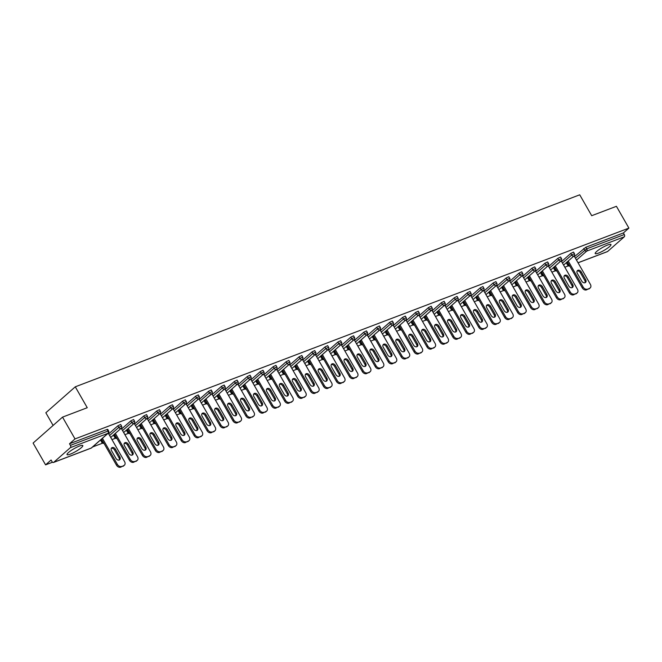 <?xml version="1.0" encoding="UTF-8"?>
<svg xmlns="http://www.w3.org/2000/svg" width="662" height="662" viewBox="0 0 662 662"><rect width="100%" height="100%" fill="white"/><g stroke="black" fill="none" stroke-linecap="round" stroke-linejoin="round"><path stroke-width="0.99" d="M70.329 454.132A9.094 1.638 150.2 0 0 78.919 449.506A9.094 1.638 150.2 0 0 82.816 445.559A9.094 1.638 150.2 0 0 79.514 446.031A9.094 1.638 150.2 0 0 70.925 450.657A9.094 1.638 150.2 0 0 67.028 454.604A9.094 1.638 150.2 0 0 70.329 454.132M598.506 253.091A9.094 1.638 150.2 0 0 607.095 248.473A9.094 1.638 150.2 0 0 610.985 244.526A9.094 1.638 150.2 0 0 607.683 244.998A9.094 1.638 150.2 0 0 599.093 249.615A9.094 1.638 150.2 0 0 595.204 253.563A9.094 1.638 150.2 0 0 598.506 253.091M53.109 425.434L45.843 412.757L75.278 386.815L579.73 194.81L591.704 215.704L616.421 206.304L628.9 228.1L623.397 232.95L585.82 247.249L586.739 248.838L624.307 234.538L623.397 232.95M45.579 464.856L51.09 460.007L52 461.604A1.746 1.134 -110.8 0 0 53.506 462.457A1.746 1.134 -110.8 0 0 53.738 462.316L70.395 447.636A1.746 1.134 -110.8 0 0 70.42 445.361L69.51 443.772L75.013 438.923L62.534 417.126L33.1 443.068L45.579 464.856L52.513 462.225M92.597 446.966L102.602 443.159M111.961 439.593L115.544 438.236M124.895 434.669L128.478 433.304M137.837 429.746L141.42 428.38M150.779 424.822L154.354 423.457M163.713 419.898L167.296 418.533M176.655 414.975L180.238 413.609M189.597 410.043L193.172 408.686M202.531 405.119L206.114 403.754M215.473 400.196L219.056 398.83M228.407 395.272L231.99 393.907M241.349 390.348L244.932 388.983M254.291 385.425L257.866 384.059M267.225 380.493L270.808 379.136M280.167 375.569L283.75 374.212M293.101 370.646L296.684 369.28M306.043 365.722L309.626 364.357M318.985 360.798L322.56 359.433M331.919 355.875L335.502 354.509M344.861 350.951L348.444 349.586M357.794 346.019L361.378 344.662M370.737 341.096L374.32 339.738M383.679 336.172L387.262 334.807M396.612 331.248L400.196 329.883M409.555 326.325L413.138 324.959M422.497 321.401L426.071 320.036M435.431 316.477L439.014 315.112M448.373 311.545L451.956 310.188M461.306 306.622L464.889 305.256M474.249 301.698L477.832 300.333M487.191 296.775L490.765 295.409M500.124 291.851L503.708 290.486M513.067 286.927L516.65 285.562M526 281.995L529.583 280.638M538.942 277.072L542.526 275.715M551.885 272.148L555.459 270.783M564.818 267.225L568.401 265.859M624.307 234.538A1.746 1.134 69.2 0 1 624.283 236.814L607.617 251.494A1.746 1.134 69.2 0 1 607.385 251.634A1.746 1.134 69.2 0 1 607.12 251.684M62.534 417.126L87.252 407.718L75.278 386.815M75.013 438.923L628.9 228.1M573.557 256.31L574.252 256.177M69.51 443.772L107.087 429.473L107.716 429.381L108.634 430.97L107.997 431.061L107.087 429.473M567.036 263.186L567.673 265.172L566.763 263.575L567.773 262.533M574.5 256.608L585.82 247.249M101.236 440.478L101.874 442.464L100.963 440.875L101.973 439.825M108.7 433.9L117.894 425.798L120.658 424.45L121.568 426.047L118.804 427.387L117.894 425.798M114.178 435.555L114.816 437.541L113.905 435.952L114.915 434.901M121.634 428.976L130.836 420.867L133.6 419.526L134.51 421.123L131.746 422.464L130.836 420.867M127.112 430.631L127.749 432.617L126.839 431.02L127.849 429.977M134.576 424.052L143.77 415.943L146.534 414.602L147.444 416.199L144.688 417.54L143.77 415.943M140.054 425.707L140.692 427.693L139.781 426.096L140.791 425.054M147.518 419.129L156.712 411.019L159.476 409.679L160.386 411.267L157.622 412.616L156.712 411.019M152.996 420.775L153.634 422.77L152.715 421.173L153.733 420.13M160.452 414.205L169.654 406.096L172.41 404.755L173.328 406.344L170.564 407.684L169.654 406.096M165.93 415.852L166.567 417.838L165.657 416.249L166.667 415.206M173.394 409.273L182.588 401.172L185.352 399.831L186.262 401.42L183.506 402.761L182.588 401.172M178.872 410.928L179.51 412.914L178.599 411.325L179.609 410.274M186.328 404.35L195.53 396.248L198.294 394.9L199.204 396.497L196.44 397.837L195.53 396.248M191.806 406.005L192.452 407.991L191.533 406.402L192.551 405.351M199.27 399.426L208.472 391.325L211.228 389.976L212.138 391.573L209.382 392.914L208.472 391.325M204.748 401.081L205.386 403.067L204.475 401.478L205.485 400.427M212.212 394.502L221.406 386.393L224.17 385.052L225.08 386.649L222.316 387.99L221.406 386.393M217.69 396.157L218.328 398.143L217.417 396.546L218.427 395.504M225.146 389.579L234.348 381.469L237.112 380.129L238.022 381.717L235.258 383.066L234.348 381.469M230.624 391.225L231.261 393.22L230.351 391.623L231.361 390.58M238.088 384.655L247.282 376.546L250.046 375.205L250.956 376.794L248.2 378.143L247.282 376.546M243.566 386.302L244.204 388.296L243.293 386.699L244.303 385.656M251.03 379.731L260.224 371.622L262.988 370.281L263.898 371.87L261.134 373.211L260.224 371.622M256.5 381.378L257.146 383.364L256.227 381.775L257.245 380.733M263.964 374.8L273.166 366.698L275.922 365.358L276.84 366.947L274.076 368.287L273.166 366.698M269.442 376.455L270.079 378.441L269.169 376.852L270.179 375.801M276.906 369.876L286.1 361.775L288.864 360.426L289.774 362.023L287.01 363.364L286.1 361.775M282.384 371.531L283.022 373.517L282.111 371.928L283.121 370.877M289.84 364.952L299.042 356.851L301.806 355.502L302.716 357.099L299.952 358.44L299.042 356.851M295.318 366.607L295.955 368.593L295.045 367.005L296.055 365.954M302.782 360.029L311.976 351.919L314.74 350.579L315.65 352.176L312.894 353.516L311.976 351.919M308.26 361.684L308.897 363.67L307.987 362.073L308.997 361.03M315.724 355.105L324.918 346.996L327.682 345.655L328.592 347.244L325.828 348.593L324.918 346.996M321.194 356.752L321.84 358.746L320.921 357.149L321.939 356.106M328.658 350.181L337.86 342.072L340.616 340.731L341.534 342.32L338.77 343.669L337.86 342.072M334.136 351.828L334.773 353.822L333.863 352.225L334.873 351.183M341.6 345.258L350.794 337.148L353.558 335.808L354.468 337.397L351.704 338.737L350.794 337.148M347.078 346.905L347.716 348.891L346.805 347.302L347.815 346.259M354.534 340.326L363.736 332.225L366.5 330.884L367.41 332.473L364.646 333.813L363.736 332.225M360.012 341.981L360.649 343.967L359.739 342.378L360.757 341.327M367.476 335.402L376.678 327.301L379.434 325.952L380.344 327.549L377.588 328.89L376.678 327.301M372.954 337.057L373.591 339.043L372.681 337.454L373.691 336.404M380.418 330.479L389.612 322.369L392.376 321.029L393.286 322.626L390.522 323.966L389.612 322.369M385.896 332.134L386.534 334.12L385.615 332.523L386.633 331.48M393.352 325.555L402.554 317.446L405.31 316.105L406.228 317.702L403.464 319.043L402.554 317.446M398.83 327.21L399.467 329.196L398.557 327.599L399.567 326.556M406.294 320.631L415.488 312.522L418.252 311.181L419.162 312.77L416.406 314.119L415.488 312.522M411.772 322.278L412.409 324.272L411.499 322.675L412.509 321.633M419.236 315.708L428.43 307.598L431.194 306.258L432.104 307.847L429.34 309.187L428.43 307.598M424.706 317.355L425.352 319.341L424.433 317.752L425.451 316.709M432.17 310.776L441.372 302.675L444.128 301.334L445.046 302.923L442.282 304.263L441.372 302.675M437.648 312.431L438.285 314.417L437.375 312.828L438.385 311.777M445.112 305.852L454.306 297.751L457.07 296.402L457.98 297.999L455.216 299.34L454.306 297.751M450.59 307.507L451.227 309.493L450.317 307.904L451.327 306.854M458.046 300.929L467.248 292.827L470.012 291.479L470.922 293.076L468.158 294.416L467.248 292.827M463.524 302.584L464.161 304.57L463.251 302.981L464.261 301.93M470.988 296.005L480.182 287.896L482.946 286.555L483.856 288.152L481.1 289.493L480.182 287.896M476.466 297.66L477.103 299.646L476.193 298.049L477.203 297.006M483.93 291.081L493.124 282.972L495.888 281.631L496.798 283.22L494.034 284.569L493.124 282.972M489.4 292.728L490.046 294.722L489.127 293.125L490.145 292.083M496.864 286.158L506.066 278.048L508.821 276.708L509.74 278.297L506.976 279.645L506.066 278.048M502.342 287.805L502.979 289.799L502.069 288.202L503.079 287.159M509.806 281.234L519 273.125L521.764 271.784L522.674 273.373L519.91 274.713L519 273.125M515.284 282.881L515.921 284.867L515.011 283.278L516.021 282.235M522.74 276.302L531.942 268.201L534.706 266.86L535.616 268.449L532.852 269.79L531.942 268.201M528.218 277.957L528.855 279.943L527.945 278.354L528.955 277.304M535.682 271.379L544.876 263.277L547.639 261.929L548.55 263.526L545.794 264.866L544.876 263.277M541.16 273.034L541.797 275.02L540.887 273.431L541.897 272.38M548.624 266.455L557.818 258.354L560.582 257.005L561.492 258.602L558.728 259.943L557.818 258.354M554.102 268.11L554.739 270.096L553.821 268.507L554.839 267.456M561.558 261.531L570.76 253.422L573.515 252.081L574.434 253.678L571.67 255.019L570.76 253.422M561.318 261.101L560.615 261.233M548.376 266.025L547.673 266.157M535.434 270.957L534.739 271.089M522.5 275.88L521.797 276.013M509.558 280.804L508.863 280.936M496.624 285.727L495.921 285.86M483.682 290.651L482.979 290.784M470.74 295.575L470.045 295.707M457.806 300.498L457.103 300.631M444.864 305.43L444.169 305.563M431.93 310.354L431.227 310.486M418.988 315.278L418.285 315.41M406.046 320.201L405.351 320.334M393.112 325.125L392.409 325.257M380.17 330.048L379.467 330.181M367.228 334.98L366.533 335.104M354.294 339.904L353.591 340.036M341.352 344.828L340.657 344.96M328.418 349.751L327.715 349.884M315.476 354.675L314.773 354.807M302.534 359.598L301.839 359.731M289.6 364.522L288.897 364.654M276.658 369.454L275.963 369.586M263.724 374.378L263.021 374.51M250.782 379.301L250.079 379.434M237.84 384.225L237.145 384.357M224.906 389.148L224.203 389.281M211.964 394.072L211.269 394.204M199.022 398.996L198.327 399.128M186.088 403.928L185.385 404.06M173.146 408.851L172.451 408.984M160.212 413.775L159.509 413.907M147.27 418.698L146.567 418.831M134.328 423.622L133.633 423.754M121.394 428.546L120.691 428.678M108.452 433.478L107.757 433.602M589.602 288.268L586.474 289.898L589.602 288.268A3.5 2.59 48.6 0 0 590.206 287.904A3.5 2.59 48.6 0 0 590.38 284.329L574.194 256.07M586.474 289.898A3.5 2.59 -131.4 0 1 582.279 287.854L583.164 287.076L568.228 261.002M583.164 287.076A3.5 2.59 48.6 0 0 587.36 289.12M581.228 271.875A2.739 2.027 48.6 0 0 577.463 270.559A2.739 2.027 48.6 0 0 577.322 273.356L581.774 281.127A2.739 2.027 48.6 0 0 585.531 282.434A2.739 2.027 48.6 0 0 585.671 279.637L581.228 271.875L580.342 272.653A2.739 2.027 48.6 0 0 577.098 271.039M590.206 287.904L589.321 288.682A3.5 2.59 -131.4 0 1 588.717 289.046M582.279 287.854L567.342 261.78M585.009 282.74A2.739 2.027 48.6 0 0 584.786 280.415L580.342 272.653M576.66 293.192L573.54 294.822L576.66 293.192A3.5 2.59 48.6 0 0 577.264 292.827A3.5 2.59 48.6 0 0 577.438 289.261L561.252 260.993M573.54 294.822A3.5 2.59 -131.4 0 1 569.337 292.786L570.222 292L555.294 265.925M570.222 292A3.5 2.59 48.6 0 0 574.417 294.044M568.286 276.799A2.739 2.027 48.6 0 0 564.521 275.491A2.739 2.027 48.6 0 0 564.388 278.288L568.832 286.05A2.739 2.027 48.6 0 0 572.597 287.358A2.739 2.027 48.6 0 0 572.729 284.561L568.286 276.799L567.4 277.577A2.739 2.027 48.6 0 0 564.165 275.963M577.264 292.827L576.379 293.605A3.5 2.59 -131.4 0 1 575.774 293.969M569.337 292.786L554.408 266.703M572.076 287.664A2.739 2.027 48.6 0 0 571.852 285.339L567.4 277.577M563.726 298.115L560.598 299.745L563.726 298.115A3.5 2.59 48.6 0 0 564.322 297.751A3.5 2.59 48.6 0 0 564.504 294.185L548.31 265.917M560.598 299.745A3.5 2.59 -131.4 0 1 556.403 297.71L557.288 296.932L542.352 270.857M557.288 296.932A3.5 2.59 48.6 0 0 561.484 298.967M555.344 281.722A2.739 2.027 48.6 0 0 551.587 280.415A2.739 2.027 48.6 0 0 551.446 283.212L555.898 290.974A2.739 2.027 48.6 0 0 559.655 292.29A2.739 2.027 48.6 0 0 559.795 289.493L555.344 281.722L554.466 282.508A2.739 2.027 48.6 0 0 551.223 280.887M564.322 297.751L563.445 298.529A3.5 2.59 -131.4 0 1 562.841 298.893M556.403 297.71L541.466 271.635M559.133 292.587A2.739 2.027 48.6 0 0 558.91 290.27L554.466 282.508M550.784 303.039L547.664 304.669L550.784 303.039A3.5 2.59 48.6 0 0 551.388 302.675A3.5 2.59 48.6 0 0 551.562 299.108L535.376 270.841M547.664 304.669A3.5 2.59 -131.4 0 1 543.461 302.633L544.346 301.855L529.41 275.781M544.346 301.855A3.5 2.59 48.6 0 0 548.541 303.891M542.41 286.654A2.739 2.027 48.6 0 0 538.645 285.339A2.739 2.027 48.6 0 0 538.512 288.135L542.956 295.897A2.739 2.027 48.6 0 0 546.713 297.213A2.739 2.027 48.6 0 0 546.853 294.416L542.41 286.654L541.524 287.432A2.739 2.027 48.6 0 0 538.28 285.818M551.388 302.675L550.503 303.453A3.5 2.59 -131.4 0 1 549.899 303.817M543.461 302.633L528.533 276.559M546.2 297.511A2.739 2.027 48.6 0 0 545.968 295.194L541.524 287.432M537.842 307.962L534.722 309.593L537.842 307.962A3.5 2.59 48.6 0 0 538.446 307.607A3.5 2.59 48.6 0 0 538.62 304.032L522.434 275.764M534.722 309.593A3.5 2.59 -131.4 0 1 530.527 307.557L531.404 306.779L516.476 280.705M531.404 306.779A3.5 2.59 48.6 0 0 535.608 308.815M529.468 291.578A2.739 2.027 48.6 0 0 525.711 290.262A2.739 2.027 48.6 0 0 525.57 293.059L530.014 300.821A2.739 2.027 48.6 0 0 533.779 302.137A2.739 2.027 48.6 0 0 533.911 299.34L529.468 291.578L528.582 292.356A2.739 2.027 48.6 0 0 525.347 290.742M538.446 307.607L537.561 308.384A3.5 2.59 -131.4 0 1 536.965 308.74M530.527 307.557L515.59 281.482M533.258 302.435A2.739 2.027 48.6 0 0 533.034 300.118L528.582 292.356M524.908 312.886L521.78 314.516L524.908 312.886A3.5 2.59 48.6 0 0 525.512 312.53A3.5 2.59 48.6 0 0 525.686 308.955L509.5 280.696M521.78 314.516A3.5 2.59 -131.4 0 1 517.585 312.481L518.47 311.703L503.534 285.628M518.47 311.703A3.5 2.59 48.6 0 0 522.666 313.738M516.534 296.502A2.739 2.027 48.6 0 0 512.769 295.186A2.739 2.027 48.6 0 0 512.628 297.983L517.08 305.745A2.739 2.027 48.6 0 0 520.837 307.06A2.739 2.027 48.6 0 0 520.977 304.263L516.534 296.502L515.648 297.279A2.739 2.027 48.6 0 0 512.405 295.666M525.512 312.53L524.627 313.308A3.5 2.59 -131.4 0 1 524.023 313.664M517.585 312.481L502.648 286.406M520.315 307.358A2.739 2.027 48.6 0 0 520.092 305.041L515.648 297.279M511.966 317.818L508.846 319.448L511.966 317.818A3.5 2.59 48.6 0 0 512.57 317.454A3.5 2.59 48.6 0 0 512.744 313.879L496.558 285.62M508.846 319.448A3.5 2.59 -131.4 0 1 504.643 317.404L505.528 316.626L490.592 290.552M505.528 316.626A3.5 2.59 48.6 0 0 509.723 318.67M503.592 301.425A2.739 2.027 48.6 0 0 499.827 300.109A2.739 2.027 48.6 0 0 499.694 302.906L504.138 310.677A2.739 2.027 48.6 0 0 507.903 311.984A2.739 2.027 48.6 0 0 508.035 309.187L503.592 301.425L502.706 302.203A2.739 2.027 48.6 0 0 499.462 300.589M512.57 317.454L511.685 318.232A3.5 2.59 -131.4 0 1 511.081 318.596M504.643 317.404L489.714 291.33M507.382 312.29A2.739 2.027 48.6 0 0 507.15 309.965L502.706 302.203M499.024 322.742L495.904 324.372L499.024 322.742A3.5 2.59 48.6 0 0 499.628 322.377A3.5 2.59 48.6 0 0 499.802 318.803L483.616 290.544M495.904 324.372A3.5 2.59 -131.4 0 1 491.709 322.328L492.586 321.55L477.658 295.475M492.586 321.55A3.5 2.59 48.6 0 0 496.79 323.594M490.65 306.349A2.739 2.027 48.6 0 0 486.893 305.041A2.739 2.027 48.6 0 0 486.752 307.838L491.196 315.6A2.739 2.027 48.6 0 0 494.961 316.908A2.739 2.027 48.6 0 0 495.102 314.111L490.65 306.349L489.772 307.127A2.739 2.027 48.6 0 0 486.529 305.513M499.628 322.377L498.751 323.155A3.5 2.59 -131.4 0 1 498.147 323.519M491.709 322.328L476.772 296.253M494.44 317.214A2.739 2.027 48.6 0 0 494.216 314.889L489.772 307.127M486.09 327.665L482.962 329.295L486.09 327.665A3.5 2.59 48.6 0 0 486.694 327.301A3.5 2.59 48.6 0 0 486.868 323.735L470.682 295.467M482.962 329.295A3.5 2.59 -131.4 0 1 478.767 327.26L479.652 326.482L464.716 300.399M479.652 326.482A3.5 2.59 48.6 0 0 483.848 328.517M477.716 311.272A2.739 2.027 48.6 0 0 473.951 309.965A2.739 2.027 48.6 0 0 473.818 312.762L478.262 320.524A2.739 2.027 48.6 0 0 482.019 321.84A2.739 2.027 48.6 0 0 482.159 319.034L477.716 311.272L476.83 312.05A2.739 2.027 48.6 0 0 473.587 310.437M486.694 327.301L485.809 328.079A3.5 2.59 -131.4 0 1 485.205 328.443M478.767 327.26L463.839 301.185M481.506 322.137A2.739 2.027 48.6 0 0 481.274 319.82L476.83 312.05M473.148 332.589L470.028 334.219L473.148 332.589A3.5 2.59 48.6 0 0 473.752 332.225A3.5 2.59 48.6 0 0 473.926 328.658L457.74 300.391M470.028 334.219A3.5 2.59 -131.4 0 1 465.833 332.183L466.71 331.405L451.782 305.331M466.71 331.405A3.5 2.59 48.6 0 0 470.914 333.441M464.774 316.204A2.739 2.027 48.6 0 0 461.017 314.889A2.739 2.027 48.6 0 0 460.876 317.686L465.32 325.447A2.739 2.027 48.6 0 0 469.085 326.763A2.739 2.027 48.6 0 0 469.217 323.966L464.774 316.204L463.888 316.982A2.739 2.027 48.6 0 0 460.653 315.369M473.752 332.225L472.867 333.003A3.5 2.59 -131.4 0 1 472.271 333.367M465.833 332.183L450.896 306.109M468.564 327.061A2.739 2.027 48.6 0 0 468.34 324.744L463.888 316.982M460.214 337.512L457.086 339.143L460.214 337.512A3.5 2.59 48.6 0 0 460.81 337.148A3.5 2.59 48.6 0 0 460.992 333.582L444.798 305.314M457.086 339.143A3.5 2.59 -131.4 0 1 452.891 337.107L453.776 336.329L438.84 310.255M453.776 336.329A3.5 2.59 48.6 0 0 457.972 338.365M451.832 321.128A2.739 2.027 48.6 0 0 448.075 319.812A2.739 2.027 48.6 0 0 447.934 322.609L452.386 330.371A2.739 2.027 48.6 0 0 456.143 331.687A2.739 2.027 48.6 0 0 456.284 328.89L451.832 321.128L450.954 321.906A2.739 2.027 48.6 0 0 447.711 320.292M460.81 337.148L459.933 337.934A3.5 2.59 -131.4 0 1 459.329 338.29M452.891 337.107L437.954 311.032M455.622 331.985A2.739 2.027 48.6 0 0 455.398 329.668L450.954 321.906M447.272 342.436L444.152 344.066L447.272 342.436A3.5 2.59 48.6 0 0 447.876 342.08A3.5 2.59 48.6 0 0 448.05 338.505L431.864 310.238M444.152 344.066A3.5 2.59 -131.4 0 1 439.949 342.031L440.834 341.253L425.898 315.178M440.834 341.253A3.5 2.59 48.6 0 0 445.029 343.288M438.898 326.052A2.739 2.027 48.6 0 0 435.133 324.736A2.739 2.027 48.6 0 0 435 327.533L439.444 335.295A2.739 2.027 48.6 0 0 443.201 336.61A2.739 2.027 48.6 0 0 443.341 333.813L438.898 326.052L438.012 326.829A2.739 2.027 48.6 0 0 434.768 325.216M447.876 342.08L446.991 342.858A3.5 2.59 -131.4 0 1 446.387 343.214M439.949 342.031L425.021 315.956M442.688 336.908A2.739 2.027 48.6 0 0 442.456 334.591L438.012 326.829M434.33 347.36L431.21 348.998L434.33 347.36A3.5 2.59 48.6 0 0 434.934 347.004A3.5 2.59 48.6 0 0 435.108 343.429L418.922 315.17M431.21 348.998A3.5 2.59 -131.4 0 1 427.015 346.954L427.892 346.176L412.964 320.102M427.892 346.176A3.5 2.59 48.6 0 0 432.096 348.22M425.956 330.975A2.739 2.027 48.6 0 0 422.199 329.659A2.739 2.027 48.6 0 0 422.058 332.456L426.502 340.218A2.739 2.027 48.6 0 0 430.267 341.534A2.739 2.027 48.6 0 0 430.399 338.737L425.956 330.975L425.078 331.753A2.739 2.027 48.6 0 0 421.835 330.139M434.934 347.004L434.057 347.782A3.5 2.59 -131.4 0 1 433.453 348.146M427.015 346.954L412.078 320.88M429.746 341.832A2.739 2.027 48.6 0 0 429.522 339.515L425.078 331.753M421.396 352.292L418.268 353.922L421.396 352.292A3.5 2.59 48.6 0 0 422 351.927A3.5 2.59 48.6 0 0 422.174 348.353L405.988 320.094M418.268 353.922A3.5 2.59 -131.4 0 1 414.073 351.878L414.958 351.1L400.022 325.025M414.958 351.1A3.5 2.59 48.6 0 0 419.154 353.144M413.022 335.899A2.739 2.027 48.6 0 0 409.257 334.583A2.739 2.027 48.6 0 0 409.124 337.38L413.568 345.15A2.739 2.027 48.6 0 0 417.325 346.458A2.739 2.027 48.6 0 0 417.465 343.661L413.022 335.899L412.136 336.677A2.739 2.027 48.6 0 0 408.893 335.063M422 351.927L421.115 352.705A3.5 2.59 -131.4 0 1 420.511 353.069M414.073 351.878L399.136 325.803M416.803 346.764A2.739 2.027 48.6 0 0 416.58 344.439L412.136 336.677M408.454 357.215L405.334 358.845L408.454 357.215A3.5 2.59 48.6 0 0 409.058 356.851A3.5 2.59 48.6 0 0 409.232 353.285L393.046 325.017M405.334 358.845A3.5 2.59 -131.4 0 1 401.131 356.801L402.016 356.024L387.088 329.949M402.016 356.024A3.5 2.59 48.6 0 0 406.22 358.068M400.08 340.822A2.739 2.027 48.6 0 0 396.323 339.515A2.739 2.027 48.6 0 0 396.182 342.312L400.626 350.074A2.739 2.027 48.6 0 0 404.391 351.381A2.739 2.027 48.6 0 0 404.523 348.584L400.08 340.822L399.194 341.6A2.739 2.027 48.6 0 0 395.959 339.987M409.058 356.851L408.173 357.629A3.5 2.59 -131.4 0 1 407.569 357.993M401.131 356.801L386.203 330.727M403.87 351.688A2.739 2.027 48.6 0 0 403.646 349.362L399.194 341.6M395.52 362.139L392.392 363.769L395.52 362.139A3.5 2.59 48.6 0 0 396.116 361.775A3.5 2.59 48.6 0 0 396.298 358.208L380.104 329.941M392.392 363.769A3.5 2.59 -131.4 0 1 388.197 361.733L389.082 360.955L374.146 334.881M389.082 360.955A3.5 2.59 48.6 0 0 393.278 362.991M387.138 345.746A2.739 2.027 48.6 0 0 383.381 344.439A2.739 2.027 48.6 0 0 383.24 347.236L387.692 354.998A2.739 2.027 48.6 0 0 391.449 356.313A2.739 2.027 48.6 0 0 391.59 353.516L387.138 345.746L386.26 346.524A2.739 2.027 48.6 0 0 383.017 344.91M396.116 361.775L395.239 362.553A3.5 2.59 -131.4 0 1 394.635 362.917M388.197 361.733L373.26 335.659M390.928 356.611A2.739 2.027 48.6 0 0 390.704 354.294L386.26 346.524M382.578 367.062L379.458 368.693L382.578 367.062A3.5 2.59 48.6 0 0 383.182 366.698A3.5 2.59 48.6 0 0 383.356 363.132L367.17 334.864M379.458 368.693A3.5 2.59 -131.4 0 1 375.255 366.657L376.14 365.879L361.204 339.805M376.14 365.879A3.5 2.59 48.6 0 0 380.336 367.915M374.204 350.678A2.739 2.027 48.6 0 0 370.439 349.362A2.739 2.027 48.6 0 0 370.306 352.159L374.75 359.921A2.739 2.027 48.6 0 0 378.507 361.237A2.739 2.027 48.6 0 0 378.647 358.44L374.204 350.678L373.318 351.456A2.739 2.027 48.6 0 0 370.075 349.842M383.182 366.698L382.297 367.476A3.5 2.59 -131.4 0 1 381.693 367.84M375.255 366.657L360.327 340.582M377.994 361.535A2.739 2.027 48.6 0 0 377.762 359.218L373.318 351.456M369.636 371.986L366.516 373.616L369.636 371.986A3.5 2.59 48.6 0 0 370.24 371.63A3.5 2.59 48.6 0 0 370.414 368.055L354.228 339.788M366.516 373.616A3.5 2.59 -131.4 0 1 362.321 371.581L363.198 370.803L348.27 344.728M363.198 370.803A3.5 2.59 48.6 0 0 367.402 372.838M361.262 355.602A2.739 2.027 48.6 0 0 357.505 354.286A2.739 2.027 48.6 0 0 357.364 357.083L361.808 364.845A2.739 2.027 48.6 0 0 365.573 366.16A2.739 2.027 48.6 0 0 365.705 363.364L361.262 355.602L360.376 356.379A2.739 2.027 48.6 0 0 357.141 354.766M370.24 371.63L369.355 372.408A3.5 2.59 -131.4 0 1 368.759 372.764M362.321 371.581L347.385 345.506M365.052 366.458A2.739 2.027 48.6 0 0 364.828 364.141L360.376 356.379M356.702 376.91L353.574 378.54L356.702 376.91A3.5 2.59 48.6 0 0 357.306 376.554A3.5 2.59 48.6 0 0 357.48 372.979L341.294 344.712M353.574 378.54A3.5 2.59 -131.4 0 1 349.379 376.504L350.264 375.726L335.328 349.652M350.264 375.726A3.5 2.59 48.6 0 0 354.46 377.762M348.328 360.525A2.739 2.027 48.6 0 0 344.563 359.209A2.739 2.027 48.6 0 0 344.422 362.006L348.874 369.768A2.739 2.027 48.6 0 0 352.631 371.084A2.739 2.027 48.6 0 0 352.772 368.287L348.328 360.525L347.442 361.303A2.739 2.027 48.6 0 0 344.199 359.689M357.306 376.554L356.421 377.332A3.5 2.59 -131.4 0 1 355.817 377.688M349.379 376.504L334.442 350.43M352.11 371.382A2.739 2.027 48.6 0 0 351.886 369.065L347.442 361.303M343.76 381.842L340.64 383.472L343.76 381.842A3.5 2.59 48.6 0 0 344.364 381.478A3.5 2.59 48.6 0 0 344.538 377.903L328.352 349.644M340.64 383.472A3.5 2.59 -131.4 0 1 336.437 381.428L337.322 380.65L322.386 354.575M337.322 380.65A3.5 2.59 48.6 0 0 341.518 382.694M335.386 365.449A2.739 2.027 48.6 0 0 331.621 364.133A2.739 2.027 48.6 0 0 331.488 366.93L335.932 374.692A2.739 2.027 48.6 0 0 339.697 376.008A2.739 2.027 48.6 0 0 339.829 373.211L335.386 365.449L334.5 366.227A2.739 2.027 48.6 0 0 331.265 364.613M344.364 381.478L343.479 382.255A3.5 2.59 -131.4 0 1 342.875 382.619M336.437 381.428L321.509 355.353M339.176 376.314A2.739 2.027 48.6 0 0 338.944 373.989L334.5 366.227M330.818 386.765L327.698 388.395L330.818 386.765A3.5 2.59 48.6 0 0 331.422 386.401A3.5 2.59 48.6 0 0 331.604 382.826L315.41 354.567M327.698 388.395A3.5 2.59 -131.4 0 1 323.503 386.351L324.388 385.574L309.452 359.499M324.388 385.574A3.5 2.59 48.6 0 0 328.584 387.618M322.444 370.372A2.739 2.027 48.6 0 0 318.687 369.057A2.739 2.027 48.6 0 0 318.546 371.862L322.99 379.624A2.739 2.027 48.6 0 0 326.755 380.931A2.739 2.027 48.6 0 0 326.896 378.134L322.444 370.372L321.567 371.15A2.739 2.027 48.6 0 0 318.323 369.537M331.422 386.401L330.545 387.179A3.5 2.59 -131.4 0 1 329.941 387.543M323.503 386.351L308.566 360.277M326.234 381.238A2.739 2.027 48.6 0 0 326.01 378.912L321.567 371.15M317.884 391.689L314.764 393.319L317.884 391.689A3.5 2.59 48.6 0 0 318.488 391.325A3.5 2.59 48.6 0 0 318.662 387.758L302.476 359.491M314.764 393.319A3.5 2.59 -131.4 0 1 310.561 391.283L311.446 390.506L296.51 364.423M311.446 390.506A3.5 2.59 48.6 0 0 315.642 392.541M309.51 375.296A2.739 2.027 48.6 0 0 305.745 373.989A2.739 2.027 48.6 0 0 305.612 376.786L310.056 384.548A2.739 2.027 48.6 0 0 313.813 385.863A2.739 2.027 48.6 0 0 313.953 383.058L309.51 375.296L308.624 376.074A2.739 2.027 48.6 0 0 305.381 374.46M318.488 391.325L317.603 392.103A3.5 2.59 -131.4 0 1 316.999 392.467M310.561 391.283L295.633 365.201M313.3 386.161A2.739 2.027 48.6 0 0 313.068 383.836L308.624 376.074M304.942 396.612L301.822 398.243L304.942 396.612A3.5 2.59 48.6 0 0 305.546 396.248A3.5 2.59 48.6 0 0 305.72 392.682L289.534 364.414M301.822 398.243A3.5 2.59 -131.4 0 1 297.627 396.207L298.504 395.429L283.576 369.355M298.504 395.429A3.5 2.59 48.6 0 0 302.708 397.465M296.568 380.22A2.739 2.027 48.6 0 0 292.811 378.912A2.739 2.027 48.6 0 0 292.67 381.709L297.114 389.471A2.739 2.027 48.6 0 0 300.879 390.787A2.739 2.027 48.6 0 0 301.011 387.99L296.568 380.22L295.682 381.006A2.739 2.027 48.6 0 0 292.447 379.384M305.546 396.248L304.661 397.026A3.5 2.59 -131.4 0 1 304.065 397.39M297.627 396.207L282.691 370.132M300.358 391.085A2.739 2.027 48.6 0 0 300.134 388.768L295.682 381.006M292.008 401.536L288.88 403.166L292.008 401.536A3.5 2.59 48.6 0 0 292.604 401.172A3.5 2.59 48.6 0 0 292.786 397.605L276.6 369.338M288.88 403.166A3.5 2.59 -131.4 0 1 284.685 401.131L285.57 400.353L270.634 374.278M285.57 400.353A3.5 2.59 48.6 0 0 289.766 402.388M283.626 385.152A2.739 2.027 48.6 0 0 279.869 383.836A2.739 2.027 48.6 0 0 279.728 386.633L284.18 394.395A2.739 2.027 48.6 0 0 287.937 395.711A2.739 2.027 48.6 0 0 288.078 392.914L283.626 385.152L282.748 385.929A2.739 2.027 48.6 0 0 279.505 384.316M292.604 401.172L291.727 401.95A3.5 2.59 -131.4 0 1 291.123 402.314M284.685 401.131L269.748 375.056M287.416 396.008A2.739 2.027 48.6 0 0 287.192 393.691L282.748 385.929M279.066 406.46L275.946 408.09L279.066 406.46A3.5 2.59 48.6 0 0 279.67 406.104A3.5 2.59 48.6 0 0 279.844 402.529L263.658 374.262M275.946 408.09A3.5 2.59 -131.4 0 1 271.743 406.054L272.628 405.276L257.692 379.202M272.628 405.276A3.5 2.59 48.6 0 0 276.824 407.312M270.692 390.075A2.739 2.027 48.6 0 0 266.927 388.76A2.739 2.027 48.6 0 0 266.794 391.556L271.238 399.318A2.739 2.027 48.6 0 0 274.995 400.634A2.739 2.027 48.6 0 0 275.135 397.837L270.692 390.075L269.806 390.853A2.739 2.027 48.6 0 0 266.563 389.239M279.67 406.104L278.785 406.882A3.5 2.59 -131.4 0 1 278.181 407.238M271.743 406.054L256.815 379.98M274.482 400.932A2.739 2.027 48.6 0 0 274.25 398.615L269.806 390.853M266.124 411.383L263.004 413.022L266.124 411.383A3.5 2.59 48.6 0 0 266.728 411.028A3.5 2.59 48.6 0 0 266.902 407.453L250.716 379.194M263.004 413.022A3.5 2.59 -131.4 0 1 258.809 410.978L259.686 410.2L244.758 384.125M259.686 410.2A3.5 2.59 48.6 0 0 263.89 412.236M257.75 394.999A2.739 2.027 48.6 0 0 253.993 393.683A2.739 2.027 48.6 0 0 253.852 396.48L258.296 404.242A2.739 2.027 48.6 0 0 262.061 405.558A2.739 2.027 48.6 0 0 262.193 402.761L257.75 394.999L256.873 395.777A2.739 2.027 48.6 0 0 253.629 394.163M266.728 411.028L265.851 411.805A3.5 2.59 -131.4 0 1 265.247 412.169M258.809 410.978L243.873 384.903M261.54 405.856A2.739 2.027 48.6 0 0 261.316 403.539L256.873 395.777M253.19 416.315L250.062 417.945L253.19 416.315A3.5 2.59 48.6 0 0 253.794 415.951A3.5 2.59 48.6 0 0 253.968 412.376L237.782 384.117M250.062 417.945A3.5 2.59 -131.4 0 1 245.867 415.901L246.752 415.124L231.816 389.049M246.752 415.124A3.5 2.59 48.6 0 0 250.948 417.168M244.816 399.922A2.739 2.027 48.6 0 0 241.051 398.607A2.739 2.027 48.6 0 0 240.918 401.404L245.362 409.174A2.739 2.027 48.6 0 0 249.119 410.481A2.739 2.027 48.6 0 0 249.26 407.684L244.816 399.922L243.93 400.7A2.739 2.027 48.6 0 0 240.687 399.087M253.794 415.951L252.909 416.729A3.5 2.59 -131.4 0 1 252.305 417.093M245.867 415.901L230.93 389.827M248.598 410.788A2.739 2.027 48.6 0 0 248.374 408.462L243.93 400.7M240.248 421.239L237.128 422.869L240.248 421.239A3.5 2.59 48.6 0 0 240.852 420.875A3.5 2.59 48.6 0 0 241.026 417.3L224.84 389.041M237.128 422.869A3.5 2.59 -131.4 0 1 232.933 420.825L233.81 420.047L218.882 393.973M233.81 420.047A3.5 2.59 48.6 0 0 238.014 422.091M231.874 404.846A2.739 2.027 48.6 0 0 228.117 403.539A2.739 2.027 48.6 0 0 227.976 406.336L232.42 414.098A2.739 2.027 48.6 0 0 236.185 415.405A2.739 2.027 48.6 0 0 236.317 412.608L231.874 404.846L230.988 405.624A2.739 2.027 48.6 0 0 227.753 404.01M240.852 420.875L239.967 421.653A3.5 2.59 -131.4 0 1 239.363 422.017M232.933 420.825L217.997 394.751M235.664 415.711A2.739 2.027 48.6 0 0 235.44 413.386L230.988 405.624M227.314 426.163L224.186 427.793L227.314 426.163A3.5 2.59 48.6 0 0 227.91 425.798A3.5 2.59 48.6 0 0 228.092 422.232L211.898 393.964M224.186 427.793A3.5 2.59 -131.4 0 1 219.991 425.757L220.876 424.979L205.94 398.896M220.876 424.979A3.5 2.59 48.6 0 0 225.072 427.015M218.932 409.77A2.739 2.027 48.6 0 0 215.175 408.462A2.739 2.027 48.6 0 0 215.034 411.259L219.486 419.021A2.739 2.027 48.6 0 0 223.243 420.337A2.739 2.027 48.6 0 0 223.384 417.54L218.932 409.77L218.055 410.548A2.739 2.027 48.6 0 0 214.811 408.934M227.91 425.798L227.033 426.576A3.5 2.59 -131.4 0 1 226.429 426.94M219.991 425.757L205.055 399.683M222.722 420.635A2.739 2.027 48.6 0 0 222.498 418.318L218.055 410.548M214.372 431.086L211.252 432.716L214.372 431.086A3.5 2.59 48.6 0 0 214.976 430.722A3.5 2.59 48.6 0 0 215.15 427.156L198.964 398.888M211.252 432.716A3.5 2.59 -131.4 0 1 207.049 430.681L207.934 429.903L192.998 403.828M207.934 429.903A3.5 2.59 48.6 0 0 212.13 431.938M205.998 414.702A2.739 2.027 48.6 0 0 202.233 413.386A2.739 2.027 48.6 0 0 202.1 416.183L206.544 423.945A2.739 2.027 48.6 0 0 210.301 425.261A2.739 2.027 48.6 0 0 210.442 422.464L205.998 414.702L205.112 415.479A2.739 2.027 48.6 0 0 201.869 413.866M214.976 430.722L214.091 431.5A3.5 2.59 -131.4 0 1 213.487 431.864M207.049 430.681L192.121 404.606M209.788 425.558A2.739 2.027 48.6 0 0 209.556 423.241L205.112 415.479M201.43 436.01L198.31 437.64L201.43 436.01A3.5 2.59 48.6 0 0 202.034 435.646A3.5 2.59 48.6 0 0 202.208 432.079L186.022 403.812M198.31 437.64A3.5 2.59 -131.4 0 1 194.115 435.604L194.992 434.826L180.064 408.752M194.992 434.826A3.5 2.59 48.6 0 0 199.196 436.862M193.056 419.625A2.739 2.027 48.6 0 0 189.299 418.31A2.739 2.027 48.6 0 0 189.158 421.106L193.602 428.868A2.739 2.027 48.6 0 0 197.367 430.184A2.739 2.027 48.6 0 0 197.499 427.387L193.056 419.625L192.17 420.403A2.739 2.027 48.6 0 0 188.935 418.789M202.034 435.646L201.149 436.432A3.5 2.59 -131.4 0 1 200.553 436.788M194.115 435.604L179.179 409.53M196.846 430.482A2.739 2.027 48.6 0 0 196.622 428.165L192.17 420.403M188.496 440.933L185.368 442.564L188.496 440.933A3.5 2.59 48.6 0 0 189.1 440.578A3.5 2.59 48.6 0 0 189.274 437.003L173.088 408.735M185.368 442.564A3.5 2.59 -131.4 0 1 181.173 440.528L182.058 439.75L167.122 413.676M182.058 439.75A3.5 2.59 48.6 0 0 186.254 441.786M180.122 424.549A2.739 2.027 48.6 0 0 176.357 423.233A2.739 2.027 48.6 0 0 176.216 426.03L180.668 433.792A2.739 2.027 48.6 0 0 184.425 435.108A2.739 2.027 48.6 0 0 184.566 432.311L180.122 424.549L179.237 425.327A2.739 2.027 48.6 0 0 175.993 423.713M189.1 440.578L188.215 441.355A3.5 2.59 -131.4 0 1 187.611 441.711M181.173 440.528L166.236 414.453M183.904 435.406A2.739 2.027 48.6 0 0 183.68 433.089L179.237 425.327M175.554 445.865L172.434 447.495L175.554 445.865A3.5 2.59 48.6 0 0 176.158 445.501A3.5 2.59 48.6 0 0 176.332 441.926L160.146 413.667M172.434 447.495A3.5 2.59 -131.4 0 1 168.231 445.452L169.116 444.674L154.188 418.599M169.116 444.674A3.5 2.59 48.6 0 0 173.312 446.718M167.18 429.473A2.739 2.027 48.6 0 0 163.415 428.157A2.739 2.027 48.6 0 0 163.282 430.954L167.726 438.716A2.739 2.027 48.6 0 0 171.491 440.031A2.739 2.027 48.6 0 0 171.624 437.234L167.18 429.473L166.294 430.25A2.739 2.027 48.6 0 0 163.059 428.637M176.158 445.501L175.273 446.279A3.5 2.59 -131.4 0 1 174.669 446.643M168.231 445.452L153.303 419.377M170.97 440.329A2.739 2.027 48.6 0 0 170.738 438.012L166.294 430.25M162.612 450.789L159.492 452.419L162.612 450.789A3.5 2.59 48.6 0 0 163.216 450.425A3.5 2.59 48.6 0 0 163.398 446.85L147.204 418.591M159.492 452.419A3.5 2.59 -131.4 0 1 155.297 450.375L156.182 449.597L141.246 423.523M156.182 449.597A3.5 2.59 48.6 0 0 160.378 451.641M154.238 434.396A2.739 2.027 48.6 0 0 150.481 433.08A2.739 2.027 48.6 0 0 150.34 435.877L154.784 443.648A2.739 2.027 48.6 0 0 158.549 444.955A2.739 2.027 48.6 0 0 158.69 442.158L154.238 434.396L153.361 435.174A2.739 2.027 48.6 0 0 150.117 433.56M163.216 450.425L162.339 451.203A3.5 2.59 -131.4 0 1 161.735 451.567M155.297 450.375L140.361 424.301M158.028 445.261A2.739 2.027 48.6 0 0 157.804 442.936L153.361 435.174M149.678 455.713L146.559 457.343L149.678 455.713A3.5 2.59 48.6 0 0 150.282 455.348A3.5 2.59 48.6 0 0 150.456 451.782L134.27 423.514M146.559 457.343A3.5 2.59 -131.4 0 1 142.355 455.307L143.24 454.521L128.304 428.446M143.24 454.521A3.5 2.59 48.6 0 0 147.436 456.565M141.304 439.32A2.739 2.027 48.6 0 0 137.539 438.012A2.739 2.027 48.6 0 0 137.406 440.809L141.85 448.571A2.739 2.027 48.6 0 0 145.607 449.879A2.739 2.027 48.6 0 0 145.748 447.082L141.304 439.32L140.418 440.098A2.739 2.027 48.6 0 0 137.175 438.484M150.282 455.348L149.397 456.126A3.5 2.59 -131.4 0 1 148.793 456.49M142.355 455.307L127.427 429.224M145.094 450.185A2.739 2.027 48.6 0 0 144.862 447.86L140.418 440.098M136.736 460.636L133.616 462.266L136.736 460.636A3.5 2.59 48.6 0 0 137.34 460.272A3.5 2.59 48.6 0 0 137.514 456.706L121.328 428.438M133.616 462.266A3.5 2.59 -131.4 0 1 129.421 460.231L130.298 459.453L115.37 433.378M130.298 459.453A3.5 2.59 48.6 0 0 134.502 461.488M128.362 444.243A2.739 2.027 48.6 0 0 124.605 442.936A2.739 2.027 48.6 0 0 124.464 445.733L128.908 453.495A2.739 2.027 48.6 0 0 132.673 454.811A2.739 2.027 48.6 0 0 132.805 452.014L128.362 444.243L127.476 445.029A2.739 2.027 48.6 0 0 124.241 443.408M137.34 460.272L136.455 461.05A3.5 2.59 -131.4 0 1 135.859 461.414M129.421 460.231L114.485 434.156M132.152 455.108A2.739 2.027 48.6 0 0 131.928 452.791L127.476 445.029M123.802 465.56L120.674 467.19L123.802 465.56A3.5 2.59 48.6 0 0 124.398 465.196A3.5 2.59 48.6 0 0 124.58 461.629L108.394 433.362M120.674 467.19A3.5 2.59 -131.4 0 1 116.479 465.154L117.364 464.376L102.428 438.302M117.364 464.376A3.5 2.59 48.6 0 0 121.56 466.412M115.42 449.175A2.739 2.027 48.6 0 0 111.663 447.86A2.739 2.027 48.6 0 0 111.522 450.657L115.974 458.418A2.739 2.027 48.6 0 0 119.731 459.734A2.739 2.027 48.6 0 0 119.872 456.937L115.42 449.175L114.543 449.953A2.739 2.027 48.6 0 0 111.299 448.339M124.398 465.196L123.521 465.974A3.5 2.59 -131.4 0 1 122.917 466.338M116.479 465.154L101.543 439.08M119.21 460.032A2.739 2.027 48.6 0 0 118.986 457.715L114.543 449.953M624.283 236.814L586.706 251.113L576.503 260.108M578.025 262.756L607.617 251.494M575.41 258.197L586.739 248.838A1.746 1.134 69.2 0 1 586.706 251.113A1.746 1.291 -131.4 0 1 584.612 250.095L583.694 248.498M53.738 462.316L91.306 448.017L107.972 433.329L70.395 447.636M70.42 445.361L107.997 431.061A1.746 1.134 -110.8 0 1 107.972 433.329A1.746 1.291 48.6 0 0 108.27 433.155A1.746 1.746 0 0 0 108.634 430.97M90.81 448.207A1.746 1.134 -110.8 0 0 91.075 448.157A1.746 1.134 -110.8 0 0 91.306 448.017A1.746 1.291 48.6 0 0 91.613 447.835L108.27 433.155M569.684 265.867A1.746 1.291 -131.4 0 1 567.946 264.775L568.691 264.121M562.468 263.12L571.67 255.019A1.746 1.291 -131.4 0 0 573.772 256.037A1.746 1.291 48.6 0 0 574.07 255.855A1.746 1.746 0 0 0 574.434 253.678M556.75 270.791A1.746 1.291 -131.4 0 1 555.013 269.699L555.749 269.053M543.808 275.715A1.746 1.291 -131.4 0 1 542.07 274.622L542.807 273.977M549.534 268.052L558.728 259.943A1.746 1.291 -131.4 0 0 560.83 260.96A1.746 1.291 48.6 0 0 561.128 260.778A1.746 1.746 0 0 0 561.492 258.602M530.866 280.638A1.746 1.291 -131.4 0 1 529.128 279.546L529.873 278.901M536.592 272.976L545.794 264.866A1.746 1.291 -131.4 0 0 547.888 265.884A1.746 1.291 48.6 0 0 548.194 265.702A1.746 1.746 0 0 0 548.55 263.526M517.932 285.57A1.746 1.291 -131.4 0 1 516.194 284.478L516.931 283.824M523.659 277.899L532.852 269.79A1.746 1.291 -131.4 0 0 534.954 270.808A1.746 1.291 48.6 0 0 535.252 270.634A1.746 1.746 0 0 0 535.616 268.449M504.99 290.494A1.746 1.291 -131.4 0 1 503.252 289.402L503.989 288.748M510.716 282.823L519.91 274.713A1.746 1.291 -131.4 0 0 522.012 275.74A1.746 1.291 48.6 0 0 522.318 275.558A1.746 1.746 0 0 0 522.674 273.373M492.048 295.418A1.746 1.291 -131.4 0 1 490.319 294.325L491.055 293.671M497.774 287.747L506.976 279.645A1.746 1.291 -131.4 0 0 509.078 280.663A1.746 1.291 48.6 0 0 509.376 280.481A1.746 1.746 0 0 0 509.74 278.297M479.114 300.341A1.746 1.291 -131.4 0 1 477.376 299.249L478.113 298.595M484.841 292.67L494.034 284.569A1.746 1.291 -131.4 0 0 496.136 285.587A1.746 1.291 48.6 0 0 496.434 285.405A1.746 1.746 0 0 0 496.798 283.22M466.172 305.265A1.746 1.291 -131.4 0 1 464.434 304.172L465.179 303.527M471.898 297.594L481.1 289.493A1.746 1.291 -131.4 0 0 483.194 290.51A1.746 1.291 48.6 0 0 483.5 290.328A1.746 1.746 0 0 0 483.856 288.152M453.238 310.188A1.746 1.291 -131.4 0 1 451.501 309.096L452.237 308.451M458.965 302.526L468.158 294.416A1.746 1.291 -131.4 0 0 470.26 295.434A1.746 1.291 48.6 0 0 470.558 295.252A1.746 1.746 0 0 0 470.922 293.076M440.296 315.112A1.746 1.291 -131.4 0 1 438.558 314.028L439.295 313.374M446.022 307.449L455.216 299.34A1.746 1.291 -131.4 0 0 457.318 300.358A1.746 1.291 48.6 0 0 457.616 300.176A1.746 1.746 0 0 0 457.98 297.999M427.354 320.044A1.746 1.291 -131.4 0 1 425.625 318.952L426.361 318.298M433.08 312.373L442.282 304.263A1.746 1.291 -131.4 0 0 444.376 305.281A1.746 1.291 48.6 0 0 444.682 305.108A1.746 1.746 0 0 0 445.046 302.923M414.42 324.968A1.746 1.291 -131.4 0 1 412.683 323.875L413.419 323.222M420.147 317.297L429.34 309.187A1.746 1.291 -131.4 0 0 431.442 310.213A1.746 1.291 48.6 0 0 431.74 310.031A1.746 1.746 0 0 0 432.104 307.847M401.478 329.891A1.746 1.291 -131.4 0 1 399.74 328.799L400.485 328.145M407.204 322.22L416.406 314.119A1.746 1.291 -131.4 0 0 418.5 315.137A1.746 1.291 48.6 0 0 418.806 314.955A1.746 1.746 0 0 0 419.162 312.77M388.544 334.815A1.746 1.291 -131.4 0 1 386.807 333.722L387.543 333.069M394.262 327.144L403.464 319.043A1.746 1.291 -131.4 0 0 405.566 320.06A1.746 1.291 48.6 0 0 405.864 319.878A1.746 1.746 0 0 0 406.228 317.702M375.602 339.738A1.746 1.291 -131.4 0 1 373.865 338.646L374.601 338.001M381.329 332.076L390.522 323.966A1.746 1.291 -131.4 0 0 392.624 324.984A1.746 1.291 48.6 0 0 392.922 324.802A1.746 1.746 0 0 0 393.286 322.626M362.66 344.662A1.746 1.291 -131.4 0 1 360.931 343.57L361.667 342.924M368.386 336.999L377.588 328.89A1.746 1.291 -131.4 0 0 379.682 329.908A1.746 1.291 48.6 0 0 379.988 329.726A1.746 1.746 0 0 0 380.344 327.549M349.726 349.586A1.746 1.291 -131.4 0 1 347.989 348.502L348.725 347.848M355.453 341.923L364.646 333.813A1.746 1.291 -131.4 0 0 366.748 334.831A1.746 1.291 48.6 0 0 367.046 334.658A1.746 1.746 0 0 0 367.41 332.473M336.784 354.518A1.746 1.291 -131.4 0 1 335.046 353.425L335.791 352.772M342.511 346.847L351.704 338.737A1.746 1.291 -131.4 0 0 353.806 339.763A1.746 1.291 48.6 0 0 354.112 339.581A1.746 1.746 0 0 0 354.468 337.397M323.842 359.441A1.746 1.291 -131.4 0 1 322.113 358.349L322.849 357.695M329.568 351.77L338.77 343.669A1.746 1.291 -131.4 0 0 340.872 344.687A1.746 1.291 48.6 0 0 341.17 344.505A1.746 1.746 0 0 0 341.534 342.32M310.908 364.365A1.746 1.291 -131.4 0 1 309.171 363.272L309.907 362.619M316.635 356.694L325.828 348.593A1.746 1.291 -131.4 0 0 327.93 349.61A1.746 1.291 48.6 0 0 328.228 349.428A1.746 1.746 0 0 0 328.592 347.244M297.966 369.288A1.746 1.291 -131.4 0 1 296.228 368.196L296.973 367.551M303.692 361.618L312.894 353.516A1.746 1.291 -131.4 0 0 314.988 354.534A1.746 1.291 48.6 0 0 315.294 354.352A1.746 1.746 0 0 0 315.65 352.176M285.032 374.212A1.746 1.291 -131.4 0 1 283.295 373.12L284.031 372.474M290.759 366.549L299.952 358.44A1.746 1.291 -131.4 0 0 302.054 359.458A1.746 1.291 48.6 0 0 302.352 359.276A1.746 1.746 0 0 0 302.716 357.099M272.09 379.136A1.746 1.291 -131.4 0 1 270.353 378.043L271.089 377.398M277.817 371.473L287.01 363.364A1.746 1.291 -131.4 0 0 289.112 364.381A1.746 1.291 48.6 0 0 289.418 364.199A1.746 1.746 0 0 0 289.774 362.023M259.148 384.068A1.746 1.291 -131.4 0 1 257.419 382.975L258.155 382.322M264.874 376.397L274.076 368.287A1.746 1.291 -131.4 0 0 276.17 369.305A1.746 1.291 48.6 0 0 276.476 369.131A1.746 1.746 0 0 0 276.84 366.947M246.214 388.991A1.746 1.291 -131.4 0 1 244.477 387.899L245.213 387.245M251.941 381.32L261.134 373.211A1.746 1.291 -131.4 0 0 263.236 374.237A1.746 1.291 48.6 0 0 263.534 374.055A1.746 1.746 0 0 0 263.898 371.87M233.272 393.915A1.746 1.291 -131.4 0 1 231.535 392.823L232.279 392.169M238.999 386.244L248.2 378.143A1.746 1.291 -131.4 0 0 250.294 379.161A1.746 1.291 48.6 0 0 250.6 378.978A1.746 1.746 0 0 0 250.956 376.794M220.338 398.838A1.746 1.291 -131.4 0 1 218.601 397.746L219.337 397.092M226.065 391.168L235.258 383.066A1.746 1.291 -131.4 0 0 237.36 384.084A1.746 1.291 48.6 0 0 237.658 383.902A1.746 1.746 0 0 0 238.022 381.717M207.396 403.762A1.746 1.291 -131.4 0 1 205.659 402.67L206.395 402.024M213.123 396.091L222.316 387.99A1.746 1.291 -131.4 0 0 224.418 389.008A1.746 1.291 48.6 0 0 224.716 388.826A1.746 1.746 0 0 0 225.08 386.649M194.454 408.686A1.746 1.291 -131.4 0 1 192.725 407.593L193.461 406.948M200.181 401.023L209.382 392.914A1.746 1.291 -131.4 0 0 211.476 393.931A1.746 1.291 48.6 0 0 211.782 393.749A1.746 1.746 0 0 0 212.138 391.573M181.52 413.609A1.746 1.291 -131.4 0 1 179.783 412.525L180.519 411.872M187.247 405.947L196.44 397.837A1.746 1.291 -131.4 0 0 198.542 398.855A1.746 1.291 48.6 0 0 198.84 398.681A1.746 1.746 0 0 0 199.204 396.497M168.578 418.541A1.746 1.291 -131.4 0 1 166.841 417.449L167.585 416.795M174.305 410.87L183.506 402.761A1.746 1.291 -131.4 0 0 185.6 403.787A1.746 1.291 48.6 0 0 185.906 403.605A1.746 1.746 0 0 0 186.262 401.42M155.636 423.465A1.746 1.291 -131.4 0 1 153.907 422.373L154.643 421.719M161.363 415.794L170.564 407.684A1.746 1.291 -131.4 0 0 172.666 408.711A1.746 1.291 48.6 0 0 172.964 408.528A1.746 1.746 0 0 0 173.328 406.344M142.702 428.388A1.746 1.291 -131.4 0 1 140.965 427.296L141.701 426.642M148.429 420.718L157.622 412.616A1.746 1.291 -131.4 0 0 159.724 413.634A1.746 1.291 48.6 0 0 160.022 413.452A1.746 1.746 0 0 0 160.386 411.267M129.76 433.312A1.746 1.291 -131.4 0 1 128.023 432.22L128.767 431.566M135.487 425.641L144.688 417.54A1.746 1.291 -131.4 0 0 146.782 418.558A1.746 1.291 48.6 0 0 147.088 418.376A1.746 1.746 0 0 0 147.444 416.199M116.826 438.236A1.746 1.291 -131.4 0 1 115.089 437.143L115.825 436.498M122.553 430.573L131.746 422.464A1.746 1.291 -131.4 0 0 133.848 423.481A1.746 1.291 48.6 0 0 134.146 423.299A1.746 1.746 0 0 0 134.51 421.123M103.884 443.159A1.746 1.291 -131.4 0 1 102.147 442.067L102.883 441.422M109.611 435.497L118.804 427.387A1.746 1.291 -131.4 0 0 120.906 428.405A1.746 1.291 48.6 0 0 121.212 428.223A1.746 1.746 0 0 0 121.568 426.047M585.671 279.637L584.786 280.415M572.729 284.561L571.852 285.339M559.795 289.493L558.91 290.27M546.853 294.416L545.968 295.194M533.911 299.34L533.034 300.118M520.977 304.263L520.092 305.041M508.035 309.187L507.15 309.965M495.102 314.111L494.216 314.889M482.159 319.034L481.274 319.82M469.217 323.966L468.34 324.744M456.284 328.89L455.398 329.668M443.341 333.813L442.456 334.591M430.399 338.737L429.522 339.515M417.465 343.661L416.58 344.439M404.523 348.584L403.646 349.362M391.59 353.516L390.704 354.294M378.647 358.44L377.762 359.218M365.705 363.364L364.828 364.141M352.772 368.287L351.886 369.065M339.829 373.211L338.944 373.989M326.896 378.134L326.01 378.912M313.953 383.058L313.068 383.836M301.011 387.99L300.134 388.768M288.078 392.914L287.192 393.691M275.135 397.837L274.25 398.615M262.193 402.761L261.316 403.539M249.26 407.684L248.374 408.462M236.317 412.608L235.44 413.386M223.384 417.54L222.498 418.318M210.442 422.464L209.556 423.241M197.499 427.387L196.622 428.165M184.566 432.311L183.68 433.089M171.624 437.234L170.738 438.012M158.69 442.158L157.804 442.936M145.748 447.082L144.862 447.86M132.805 452.014L131.928 452.791M119.872 456.937L118.986 457.715M607.385 251.634L578.05 262.806M91.613 447.835A1.746 1.746 0 0 1 91.075 448.157L53.506 462.457M567.673 265.172A1.746 1.746 0 0 0 569.742 265.967M563.594 265.09L574.07 255.855M554.739 270.096A1.746 1.746 0 0 0 556.8 270.89M550.66 270.013L561.128 260.778M541.797 275.02A1.746 1.746 0 0 0 543.866 275.814M537.718 274.937L548.194 265.702M528.855 279.943A1.746 1.746 0 0 0 530.924 280.738M524.776 279.861L535.252 270.634M515.921 284.867A1.746 1.746 0 0 0 517.982 285.661M511.842 284.784L522.318 275.558M502.979 289.799A1.746 1.746 0 0 0 505.048 290.585M498.9 289.708L509.376 280.481M490.046 294.722A1.746 1.746 0 0 0 492.106 295.509M485.966 294.64L496.434 285.405M477.103 299.646A1.746 1.746 0 0 0 479.164 300.44M473.024 299.563L483.5 290.328M464.161 304.57A1.746 1.746 0 0 0 466.23 305.364M460.082 304.487L470.558 295.252M451.227 309.493A1.746 1.746 0 0 0 453.288 310.288M447.148 309.411L457.616 300.176M438.285 314.417A1.746 1.746 0 0 0 440.354 315.211M434.206 314.334L444.682 305.108M425.352 319.341A1.746 1.746 0 0 0 427.412 320.135M421.272 319.258L431.74 310.031M412.409 324.272A1.746 1.746 0 0 0 414.47 325.059M408.33 324.181L418.806 314.955M399.467 329.196A1.746 1.746 0 0 0 401.536 329.982M395.388 329.113L405.864 319.878M386.534 334.12A1.746 1.746 0 0 0 388.594 334.914M382.454 334.037L392.922 324.802M373.591 339.043A1.746 1.746 0 0 0 375.66 339.838M369.512 338.961L379.988 329.726M360.649 343.967A1.746 1.746 0 0 0 362.718 344.761M356.578 343.884L367.046 334.658M347.716 348.891A1.746 1.746 0 0 0 349.776 349.685M343.636 348.808L354.112 339.581M334.773 353.822A1.746 1.746 0 0 0 336.842 354.609M330.694 353.731L341.17 344.505M321.84 358.746A1.746 1.746 0 0 0 323.9 359.532M317.76 358.663L328.228 349.428M308.897 363.67A1.746 1.746 0 0 0 310.966 364.464M304.818 363.587L315.294 354.352M295.955 368.593A1.746 1.746 0 0 0 298.024 369.388M291.876 368.511L302.352 359.276M283.022 373.517A1.746 1.746 0 0 0 285.082 374.311M278.942 373.434L289.418 364.199M270.079 378.441A1.746 1.746 0 0 0 272.148 379.235M266 378.358L276.476 369.131M257.146 383.364A1.746 1.746 0 0 0 259.206 384.159M253.066 383.281L263.534 374.055M244.204 388.296A1.746 1.746 0 0 0 246.264 389.082M240.124 388.205L250.6 378.978M231.261 393.22A1.746 1.746 0 0 0 233.33 394.006M227.182 393.137L237.658 383.902M218.328 398.143A1.746 1.746 0 0 0 220.388 398.938M214.248 398.061L224.716 388.826M205.386 403.067A1.746 1.746 0 0 0 207.454 403.861M201.306 402.984L211.782 393.749M192.452 407.991A1.746 1.746 0 0 0 194.512 408.785M188.372 407.908L198.84 398.681M179.51 412.914A1.746 1.746 0 0 0 181.57 413.709M175.43 412.831L185.906 403.605M166.567 417.838A1.746 1.746 0 0 0 168.636 418.632M162.488 417.755L172.964 408.528M153.634 422.77A1.746 1.746 0 0 0 155.694 423.556M149.554 422.679L160.022 413.452M140.692 427.693A1.746 1.746 0 0 0 142.76 428.479M136.612 427.611L147.088 418.376M127.749 432.617A1.746 1.746 0 0 0 129.818 433.411M123.67 432.534L134.146 423.299M114.816 437.541A1.746 1.746 0 0 0 116.876 438.335M110.736 437.458L121.212 428.223M101.874 442.464A1.746 1.746 0 0 0 103.942 443.259"/></g></svg>

